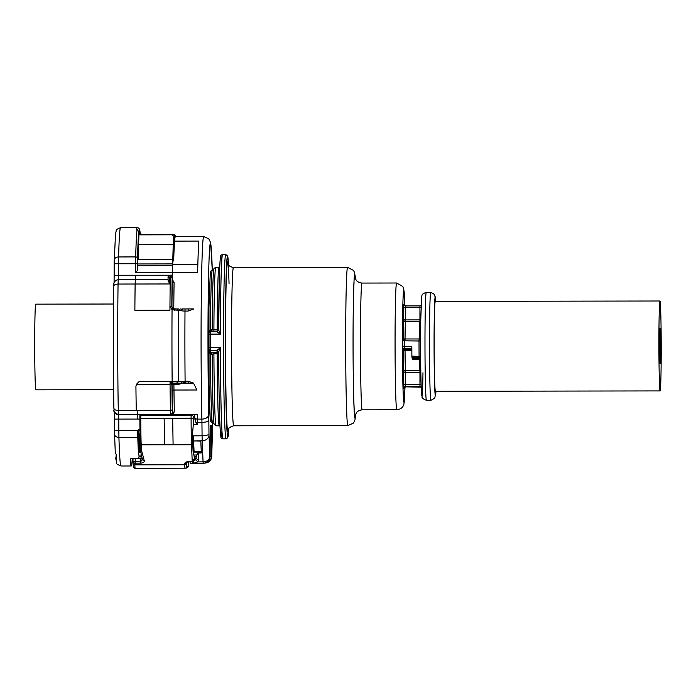 <?xml version="1.0" encoding="UTF-8"?>
<svg xmlns="http://www.w3.org/2000/svg" width="696" height="696" viewBox="0 0 696 696"><rect width="100%" height="100%" fill="white"/><g stroke="black" fill="none" stroke-linecap="round" stroke-linejoin="round"><path stroke-width="1.04" d="M208.965 332.819L210.496 329.573L212.21 329.269A1.801 1.757 -80.9 0 1 210.688 330.948L209.139 332.671M215.777 267.569A79.127 2.018 -90.1 0 0 214.934 274.998A79.127 2.018 -90.1 0 0 213.907 329.713L212.21 329.269A77.778 1.984 -90.1 0 1 213.846 269.3C213.715 268.552 214.359 267.969 215.777 267.569L219.031 267.56A79.127 2.018 89.9 0 0 218.196 274.998A79.127 2.018 89.9 0 0 217.169 329.704L217.135 331.113L213.872 331.122L210.688 330.948L210.496 329.573A76.429 1.949 -90.1 0 1 210.714 305.901A76.429 1.949 -90.1 0 1 212.297 270.274L213.855 269.265M208.939 351.132L210.505 354.316L212.21 354.455L208.939 351.132A75.499 1.923 89.9 0 1 208.939 349.723M212.419 329.425L210.592 331.801A1.801 1.792 20.5 0 0 208.913 332.958L209.252 332.035M211.593 413.45A74.629 1.897 89.9 0 1 209.305 396.781A74.629 1.897 89.9 0 1 208.957 306.866L209.052 384.723L210.166 417.817L210.566 421.184L212.55 423.125A76.429 1.949 89.9 0 1 210.505 354.316L210.688 352.75A1.801 1.731 54.1 0 1 212.21 354.455A77.778 1.984 -90.1 0 0 214.098 424.09L216.038 425.822A79.127 2.018 -90.1 0 1 213.916 353.82L212.419 354.22M221.667 262.549A90.367 2.305 89.9 0 0 218.674 329.982L219.37 277.443C219.927 259.721 220.362 257.068 220.71 256.076C220.606 255.432 221.232 254.919 222.607 254.519A92.159 2.349 89.9 0 0 220.415 334.106L216.882 331.783L210.592 331.801L210.531 334.124L208.774 334.358L208.8 333.593A1.801 1.792 20.5 0 1 208.913 332.958L208.774 334.367A90.367 2.305 -90.1 0 0 208.774 347.678L208.809 348.774A1.801 1.766 172.5 0 1 208.8 348.548L208.774 347.678L210.531 347.687A92.159 2.349 -90.1 0 1 210.531 334.124L220.415 334.106L218.674 330L217.135 331.113A1.801 1.792 20.5 0 0 218.648 330.269M218.657 330.209L216.882 331.775M222.911 438.845C221.406 438.454 220.71 437.706 220.841 436.583C219.553 428.788 218.84 392.97 218.674 352.063L216.882 350.297L220.415 347.678A92.159 2.349 89.9 0 0 220.702 385.68A92.159 2.349 89.9 0 0 222.911 438.845L226.061 438.837L227.74 437.81L228.827 428.466A90.367 2.305 89.9 0 1 225.687 384.914A90.367 2.305 89.9 0 1 225.974 282.715A90.367 2.305 89.9 0 1 228.549 264.88L227.662 256.058L225.756 254.519A92.159 2.349 89.9 0 0 223.842 385.68A92.159 2.349 89.9 0 0 226.061 438.837M221.946 430.815A90.367 2.305 89.9 0 1 218.944 384.923A90.367 2.305 89.9 0 1 218.674 352.08L216.882 350.323L217.135 352.211L210.888 352.559L210.592 350.305A1.801 1.766 172.5 0 1 208.809 348.774L209.157 351.419M218.674 351.993L220.415 347.678L210.531 347.687L210.592 350.305L216.882 350.323M405.046 339.457L405.055 338.969L419.436 338.952A25.178 0.644 -90.1 0 1 419.497 332.914A25.178 0.644 -90.1 0 1 419.905 321.552L405.524 321.578A1.801 1.775 8.2 0 1 403.724 319.803L405.559 319.916L405.559 307.606L419.94 307.58L419.94 319.89L405.559 319.916L405.524 321.578A25.178 0.644 89.9 0 0 405.115 332.94A25.178 0.644 89.9 0 0 405.055 338.969A1.801 0.531 0.4 0 1 403.21 338.447L402.897 337.673L402.801 340.779A42.256 1.079 89.9 0 0 402.801 346.669L403.21 351.01A26.979 0.687 89.9 0 0 403.724 372.16L403.81 388.272A42.256 1.079 89.9 0 0 403.958 388.638L404.028 387.42M411.849 349.201L405.011 349.209A1.801 1.792 -22 0 0 403.21 351.01L405.055 350.697A25.178 0.644 89.9 0 0 405.533 370.437A1.801 1.714 -4.8 0 0 403.724 372.16L405.568 372.273L405.568 384.584L403.724 384.479M403.81 388.272A1.801 1.783 -10.9 0 1 405.611 386.48A40.464 1.027 89.9 0 0 405.742 386.837A40.464 1.027 89.9 0 0 405.751 386.837L420.123 386.819A40.464 1.027 -90.1 0 1 419.993 386.463L405.611 386.48L405.568 384.584L419.949 384.566L419.949 372.247L405.568 372.273L405.533 370.437L419.914 370.42A25.178 0.644 -90.1 0 1 419.531 359.284L412.345 359.301L411.884 356.143A40.464 1.027 -90.1 0 1 411.841 346.643L402.801 346.669M430.937 400.287A53.949 1.375 -90.1 0 1 429.684 372.386A53.949 1.375 -90.1 0 1 429.641 317.541A53.949 1.375 -90.1 0 1 430.754 292.39L434.608 294.504L435.8 301.368A49.451 1.262 -90.1 0 0 434.234 319.934A49.451 1.262 -90.1 0 0 434.443 378.894A49.451 1.262 -90.1 0 0 435.94 391.282L434.782 398.147L430.937 400.287L426.439 400.296C423.046 398.921 421.611 397.921 422.141 397.277L421.28 388.933C420.662 375.579 420.401 342.284 420.749 319.882L419.94 319.89L419.905 321.552A1.801 1.775 -171.8 0 0 420.732 321.352M138.565 234.047L139.731 234.848L172.225 234.796L173.965 236.544L172.225 234.743L174.026 234.456L175.888 236.24A77.099 1.966 89.9 0 1 175.905 236.614L174.026 234.456L141.679 234.508M140.261 233.691L140.131 232.742A1.801 1.801 80.9 0 0 141.932 234.535L141.532 234.508M138.574 233.96L138.704 232.969L140.505 234.761L141.932 234.535M138.53 234.526L138.878 236.77L138.835 234.622L139.731 234.848M175.174 236.553A110.594 2.819 89.9 0 0 175.105 236.362L175.201 236.866A110.142 2.801 89.9 0 0 174.6 241.12L174.148 240.685A110.594 2.819 89.9 0 0 173.347 256.354L172.712 263.062L173.809 256.72L173.347 256.354L173.678 244.74A77.099 1.966 89.9 0 1 173.965 236.544L174.748 236.422A110.594 2.819 89.9 0 0 174.148 240.685M175.888 236.24L175.105 236.362L175.201 236.866M173.513 236.153A77.552 1.975 89.9 0 0 173.226 244.4L172.799 259.443A26.979 0.687 89.9 0 0 172.712 263.001M172.634 263.906L172.643 265.646L137.582 265.698L137.582 263.958L172.634 263.906L172.799 259.382L138.078 259.443L137.912 252.979L138.365 253.318L138.617 244.453L173.678 244.74M116.145 454.601L116.624 460.787L115.78 458.838C117.511 464.771 114.579 463.127 120.939 465.989A119.138 3.036 -90.1 0 1 118.92 437.392A4.498 3.419 178.2 0 1 114.492 434.113A4.498 3.419 178.2 0 1 114.492 433.982L114.431 419.105L139.887 419.079M140.749 451.339L140.131 451.33L140.749 451.339L141.349 455.097L138.53 455.097A119.138 3.036 -90.1 0 1 138.382 452.217A119.138 3.036 -90.1 0 1 138.365 451.861A119.138 3.036 -90.1 0 1 137.799 437.358L118.92 437.392L118.833 430.589L114.449 430.58L115.249 452.043L115.98 454.157L115.249 451.782M116.206 455.584L115.754 458.377L116.189 458.125L116.493 460.743M132.344 458.22L131.805 464.119A119.138 3.036 -90.1 0 1 131.274 465.972A119.138 3.036 -90.1 0 1 130.761 464.284A119.138 3.036 89.9 0 1 130.213 458.56L142.262 458.542M193.54 436.157L192.34 436.157L193.331 424.299L197.464 424.299L195.741 422.168L194.749 417.391A2.697 1.775 -1.4 0 0 197.394 419.105L197.464 424.299M193.331 424.299L193.41 418.983L194.854 418.983M140.131 429.719L140.122 431.389L139.278 429.719L140.131 429.719L139.948 428.501A30.946 0.792 -90.1 0 1 139.887 418.331L139.879 415.669L140.174 418.34L164.143 418.296L164.56 444.779L141.192 444.814A31.468 0.8 -90.1 0 1 140.775 418.331L140.766 415.19L140.174 415.677M138.939 430.058L139.278 429.719L138.6 429.389L140.061 429.38L140.174 418.34A31.363 0.8 -90.1 0 0 140.279 431.65L140.096 436.662L139.531 436.931L138.6 429.389L138.6 430.563L118.833 430.589L118.703 414.668M208.756 414.651A103.399 2.636 -90.1 0 1 208.661 272.788A103.399 2.636 -90.1 0 1 212.271 270.274L210.618 242.608L208.765 238.798L203.702 236.57A110.142 2.801 -90.1 0 0 201.257 301.116A110.142 2.801 -90.1 0 0 201.892 419.096A6.742 4.428 -1.4 0 0 208.756 414.651L208.844 420.332A6.742 2.001 179.5 0 1 201.944 422.341L201.892 419.096L197.394 419.105A110.142 2.801 -90.1 0 1 197.29 414.512L170.755 414.555L172.477 412.772L172.251 409.431A117.467 2.993 -90.1 0 1 171.912 384.975A1.801 1.801 80.9 0 1 173.426 383.2L173.426 383.2A1.801 1.801 80.9 0 1 173.609 383.183L170.041 381.634L171.12 383.67L172.173 382.696L172.156 381.591L178.62 381.138L176.549 383.165L173.643 383.174L181.012 383.131L176.549 383.165M188.251 381.26L185.101 381.269L185.171 383.122L181.012 383.131L188.311 383.113L188.251 381.26L193.531 383.113L185.171 383.122L181.987 381.512L178.62 381.138A114.64 2.923 -90.1 0 1 178.524 310.581L176.836 308.981L172.947 308.728L171.799 306.745A117.337 2.984 -90.1 0 1 172.138 278.122A1.801 1.053 -179 0 0 170.303 277.078L169.85 277.078A1.801 1.053 -179 0 0 168.093 278.095L168.058 280.288L169.746 283.959L118.059 284.046A119.138 3.036 -90.1 0 0 118.285 410.475A4.498 2.401 179 0 1 113.883 408.152C114.953 410.588 111.151 411.11 118.485 414.668L118.285 410.475L136.259 410.449A119.138 3.036 -90.1 0 1 135.92 386.358L136.52 384.253L139.026 381.643L136.52 384.253L170.059 384.201L171.12 383.67M176.836 308.981L178.672 308.963L179.977 310.364L172.051 309.755L169.954 306.136A119.26 3.036 -90.1 0 1 170.189 283.959L169.746 283.959A119.138 3.036 -90.1 0 1 169.85 277.078L170.242 275.164L172.425 275.164L170.624 275.172L172.391 276.973A110.142 2.801 -90.1 0 0 172.338 279.47L172.251 281.497A1.801 1.044 -179 0 0 174.087 282.541L172.338 279.47M113.761 284.299A4.498 4.498 -99.1 0 1 117.546 279.853C113.596 281.106 113.726 284.142 113.805 283.62L113.666 286.352A4.498 2.366 -179.2 0 1 118.059 284.046L118.25 279.792A4.498 4.498 -99.1 0 0 117.546 279.853L117.746 279.818A4.498 4.498 -99.1 0 1 118.451 279.766L118.555 275.251L114.17 275.242L114.083 282.593L114.153 263.758L135.616 263.74L135.624 272.432L172.477 272.371A110.142 2.801 -90.1 0 1 172.643 265.646A110.159 2.801 -90.1 0 1 172.669 264.654A110.142 2.801 -90.1 0 1 172.712 263.062M195.019 414.503L194.697 415.112L195.019 414.503M172.625 414.555L172.678 415.138L191.104 415.112C192.914 415.26 193.688 416.304 193.41 418.235L193.41 418.983M172.678 415.138L140.766 415.19M172.904 414.546L174.313 411.701L172.477 412.772A111.943 2.854 -90.1 0 1 172.121 390.743A1.801 0.705 179.3 0 1 173.965 390.03A110.281 2.81 -90.1 0 1 173.896 384.34L173.861 383.174M171.033 414.538L170.894 414.555A1.801 1.801 -99.1 0 0 172.417 412.78M139.026 381.695L170.041 381.643L170.059 384.201A119.26 3.036 -90.1 0 0 170.416 410.388L137.156 410.449L137.356 414.633L170.616 414.581A1.801 1.801 -99.1 0 0 170.894 414.555L170.416 410.388A1.801 0.957 179 0 0 172.251 409.431M172.947 308.728L172.051 309.755A119.138 3.036 -90.1 0 0 172.156 381.591L139.026 381.643M178.672 308.963L173.774 308.92L171.947 306.727L169.954 306.136L169.928 310.251L134.876 310.312L134.885 308.154A119.26 3.036 -90.1 0 1 135.137 284.02L135.329 279.766L118.25 279.792L168.067 279.679M168.093 278.069L168.145 277.017A1.801 1.801 80.9 0 1 169.659 275.233L118.555 275.251L118.598 256.946A4.498 3.393 -178.4 0 0 114.188 260.217A4.498 3.393 -178.4 0 0 114.188 260.348A114.64 2.923 -90.1 0 1 114.196 260.078M172.425 275.172A110.142 2.801 -90.1 0 1 172.477 272.371L197.647 272.327A110.142 2.801 -90.1 0 1 197.838 264.611A110.142 2.801 -90.1 0 1 198.873 241.077L174.6 241.12A110.142 2.801 89.9 0 0 173.809 256.72M135.624 272.432L137.469 270.518A110.142 2.801 -90.1 0 1 137.582 265.698M137.095 229.541L136.642 229.541A119.138 3.036 -90.1 0 1 137.173 227.688L120.547 227.714A119.138 3.036 -90.1 0 0 118.598 256.946L135.676 256.92A119.138 3.036 -90.1 0 1 137.095 229.541L138.895 231.82A116.893 2.975 -90.1 0 1 139.939 231.655L139.913 231.316C139.809 228.993 138.895 227.783 137.173 227.688M192.409 435.905L193.531 435.905L193.645 441.003A119.338 3.036 -90.1 0 0 194.062 451.234L193.07 451.252L194.419 457.585A120.304 3.062 -90.1 0 0 194.471 458.333L195.907 458.403L198.499 460.117L197.899 461.918L193.384 463.31L190.156 463.318L190.051 461.796M141.845 456.959L140.287 456.967L139.879 456.367L141.679 456.367M201.344 452.957L200.839 441.073A119.338 3.036 89.9 0 0 201.283 451.756L201.301 452.113A119.146 3.036 -90.1 0 0 201.344 452.957L198.195 452.965L196.698 455.001L195.907 458.403M140.131 451.33L139.235 451.33A119.234 3.036 -90.1 0 1 138.695 437.358L137.799 437.358L137.704 430.563M193.645 441.003L202.179 440.742L203.067 461.909L197.899 461.918L195.489 459.647L195.828 457.846M139.661 430.206L138.6 430.563L138.695 437.358A0.896 0.687 178.2 0 0 139.531 436.931L139.235 451.33M140.087 444.37L139.539 444.37L140.026 439.167L140.087 444.5A1.801 1.522 -2.4 0 0 141.192 444.814L141.392 449.668A1.801 1.522 -2.4 0 1 140.296 449.346L140.087 444.5M192.34 436.157L192.783 444.413A2.245 1.897 177.6 0 1 191.522 444.735A31.468 0.8 -90.1 0 1 191.104 418.252L164.143 418.296M181.012 383.131L181.987 381.512A6.742 2.114 179.4 0 1 185.101 381.269A110.142 2.801 -90.1 0 1 184.997 311.069L188.137 311.06L193.871 308.928L182.013 308.954L182.735 309.511L180.569 308.954M193.497 383.113L178.62 383.148L178.663 384.331L182.944 383.131M172.538 382.87L171.346 384.035L172.06 384.958A1.801 0.609 179.4 0 1 173.896 384.34L178.663 384.331M174.226 308.963L174.687 310.285M137.582 263.958L137.695 259.451A111.943 2.854 -90.1 0 1 137.912 252.979L138.156 244.113L138.617 244.453A77.552 1.975 89.9 0 1 138.878 236.77M140.157 232.96L139.939 231.655M139.913 230.924L139.748 230.393M195.489 459.647L194.167 460.578M141.349 455.097L141.706 456.367L141.349 455.097M200.839 441.073L197.429 440.994M194.062 451.234L193.062 451.225L192.783 444.413M140.74 451.312L140.296 449.346M139.235 444.44L139.27 451.33M140.087 432.138L140.122 431.389M140.026 439.167L140.096 436.662M172.121 390.743A112.082 2.854 -90.1 0 1 172.06 384.958A1.801 1.801 80.9 0 1 173.495 383.191M171.886 384.888L173.426 383.2M185.058 308.946L184.997 311.069A6.742 2.184 -179.6 0 1 179.977 310.364L182.735 309.511M138.078 259.443L172.747 259.39M192.931 461.674L193.531 463.31L190.156 463.318M204.389 463.188L206.033 462.701C208.522 461.622 209.887 459.56 210.14 456.506L210.253 425.456L211.279 425.3L211.506 456.289C211.262 459.343 209.94 461.396 207.538 462.466L205.155 463.023M204.885 463.023L207.538 462.466M204.311 463.197L206.033 462.709L205.163 462.701M186.519 462.501L184.701 464.084C184.666 462.666 185.98 461.805 188.633 461.518L186.511 462.544L186.545 463.232A1.801 1.522 177.6 0 1 184.727 464.754L134.841 464.841A22.481 0.574 -90.1 0 0 135.154 468.312L185.04 468.225A22.481 0.574 -90.1 0 1 184.727 464.754L184.701 464.084M194.419 457.585L193.732 461.17L192.226 461.509L194.489 458.455L194.489 459.221M134.719 468.26L134.137 468.008M142.489 459.038L140.766 461.648L140.783 463.162L135.215 463.171L134.841 464.841A1.801 1.522 -2.4 0 1 133.066 463.397L133.319 466.703C132.971 467.06 133.589 467.59 135.154 468.312L185.319 468.208A1.801 1.801 80.9 0 1 185.04 468.225M188.451 461.796L188.407 462.266A1.801 1.514 2.2 0 1 188.399 462.405M140.401 450.06L141.497 450.312L141.392 449.668M135.189 458.551L135.198 461.657L133.006 461.944L132.997 458.56L133.006 462.013L134.78 463.458M141.479 455.628L142.523 459.508A1.801 1.505 -15 0 0 144.237 460.561L141.497 450.312M113.465 304.022L35.731 304.152A42.847 1.087 89.9 0 0 34.8 327.207A42.847 1.087 89.9 0 0 35.87 389.838L113.613 389.708M660.034 327.981A17.983 0.461 89.9 0 0 660.025 327.973A17.983 0.461 89.9 0 0 659.599 345.764A17.983 0.461 89.9 0 0 660.078 363.938A17.983 0.461 89.9 0 0 660.086 363.938A17.983 0.461 89.9 0 0 660.513 346.147A17.983 0.461 89.9 0 0 660.034 327.981M660.008 301.011A44.962 1.148 89.9 0 0 659.982 301.003A44.962 1.148 89.9 0 0 658.912 345.486A44.962 1.148 89.9 0 0 660.104 390.9A44.962 1.148 89.9 0 0 660.13 390.917A44.962 1.148 89.9 0 0 661.2 346.425A44.962 1.148 89.9 0 0 660.008 301.011M659.982 301.003L435.27 301.368A44.962 1.148 89.9 0 0 434.2 345.86A44.962 1.148 89.9 0 0 435.392 391.274A44.962 1.148 89.9 0 0 435.418 391.282L660.13 390.917M213.872 331.122L213.907 329.713L218.892 329.399M213.872 352.22L213.916 353.82L217.169 353.812A79.127 2.018 89.9 0 0 219.301 425.813L219.988 425.952M218.683 353.89L217.169 353.812L217.135 352.211A1.801 1.766 172.5 0 1 218.683 353.081M229.054 283.733A84.973 2.166 89.9 0 0 226.661 269.691A84.973 2.166 89.9 0 0 225.704 374.326A84.973 2.166 89.9 0 0 228.331 429.484M228.68 273.65L227.949 263.523C228.523 263.497 226.844 265.889 233.421 267.542A79.127 2.018 89.9 0 0 232.577 274.972A79.127 2.018 89.9 0 0 231.611 363.817A79.127 2.018 89.9 0 0 233.682 425.787L347.835 425.604L353.203 423.212L354.099 421.985L354.977 419.827L355.639 414.207M233.421 267.542L347.574 267.351A79.127 2.018 89.9 0 0 346.73 274.781A79.127 2.018 89.9 0 0 345.764 363.625A79.127 2.018 89.9 0 0 347.835 425.604M355.395 278.652A71.932 1.836 89.9 0 0 354.012 281.288A71.932 1.836 89.9 0 0 353.246 373.717A71.932 1.836 89.9 0 0 355.621 414.268M354.029 282.515A70.583 1.801 89.9 0 0 353.246 370.507A70.583 1.801 89.9 0 0 355.465 414.703M355.143 277.861L356.091 279.975C355.813 279.409 356.804 282.419 361.981 283.063A63.388 1.618 89.9 0 0 361.302 289.014A63.388 1.618 89.9 0 0 360.528 360.189A63.388 1.618 89.9 0 0 362.19 409.84L396.798 409.787C402.253 409.126 403.367 405.568 403.245 405.82C403.758 405.82 404.193 403.106 404.567 397.694L404.941 387.037A56.193 1.435 89.9 0 1 404.567 397.303A56.193 1.435 89.9 0 1 402.627 370.159A56.193 1.435 89.9 0 1 403.193 295.461A56.193 1.435 89.9 0 1 404.802 305.727L403.393 287.709L402.749 286.43L396.581 283.002A63.388 1.618 89.9 0 0 395.911 288.962A63.388 1.618 89.9 0 0 395.137 360.137A63.388 1.618 89.9 0 0 396.798 409.787M403.985 304.909L403.958 304.491A42.256 1.079 89.9 0 0 403.802 304.126L403.724 319.803A26.979 0.687 89.9 0 0 403.28 331.983A26.979 0.687 89.9 0 0 403.21 338.447A1.801 1.792 158 0 0 403.228 338.708M405.62 305.918A40.464 1.027 89.9 0 0 405.611 305.918L405.559 307.606L403.715 307.493M403.976 304.761L405.611 305.918A40.464 1.027 89.9 0 0 405.603 305.918A1.801 1.801 75.2 0 1 403.802 304.126M421.21 387.185L405.742 386.837A1.801 1.801 -104.8 0 0 403.958 388.638M411.849 350.688L405.055 350.697L404.698 348.435A1.801 1.792 -22 0 0 402.897 350.236M404.689 339.457L404.698 339.457A1.801 1.792 158 0 1 403.027 338.343L404.689 339.457L404.646 341.014A40.464 1.027 89.9 0 0 404.646 346.651L404.698 348.435L411.841 348.426M412.302 358.423L419.497 358.414L419.079 356.135A40.464 1.027 -90.1 0 1 419.027 340.996L402.801 340.779M403.027 338.343A1.801 1.792 158 0 1 402.897 337.673M419.984 305.892A1.801 1.801 -104.8 0 0 420.445 305.831L419.993 305.892A40.464 1.027 -90.1 0 1 420.001 305.892A40.464 1.027 -90.1 0 1 419.993 305.892L405.611 305.918L419.984 305.892L419.94 307.58L421.01 307.554M421.115 384.531L419.949 384.566L419.993 386.463A1.801 1.783 169.1 0 1 421.202 386.924M420.636 356.361L411.884 356.143M420.836 337.925C420.95 338.421 420.358 338.926 419.07 339.43L419.027 340.996L420.593 340.866M420.375 338.865A1.801 0.531 -179.6 0 1 419.436 338.952L419.427 339.396M420.445 305.831A1.801 1.801 -104.8 0 0 421.071 305.527L420.445 305.831M420.802 370.637A1.801 1.714 175.2 0 0 419.914 370.42L419.949 372.247L420.828 372.23M420.662 358.84A1.801 1.792 158 0 0 419.497 358.414L419.531 359.284A1.801 0.922 179 0 1 420.662 359.493M420.654 358.344A1.801 1.792 158 0 0 419.123 357.492L411.928 357.5M419.079 339.439A1.801 1.792 -22 0 0 420.601 338.595M422.968 372.751A49.451 1.262 -90.1 0 1 421.254 388.168A49.451 1.262 -90.1 0 1 420.749 319.951M426.439 400.296A53.949 1.375 -90.1 0 1 425.195 372.395A53.949 1.375 -90.1 0 1 425.143 317.55A53.949 1.375 -90.1 0 1 426.265 292.398C420.48 294.312 422.411 295.757 421.672 296.592L420.749 319.882M172.225 234.796L140.505 234.761M138.895 231.359A117.337 2.984 -90.1 0 0 138.704 232.969L140.131 232.742A117.337 2.984 -90.1 0 0 139.939 231.194M173.635 259.878L172.799 259.443M138.156 244.113A78.004 1.984 -90.1 0 1 138.426 236.379A117.337 2.984 -90.1 0 0 137.512 258.268A1.801 1.357 -178.4 0 0 135.676 256.92L135.616 263.74L137.46 263.732L137.469 270.518M138.443 259.434L138.365 253.318M114.327 411.901L114.431 419.105L114.318 411.893M113.883 408.082A114.64 2.923 -90.1 0 1 113.666 286.421A4.498 2.366 -179.2 0 1 113.666 286.352C113.135 322.692 113.222 372.012 113.883 408.152A4.498 2.401 179 0 1 113.883 408.082M114.17 275.242L114.188 260.348M114.449 430.58L114.431 419.105M118.485 414.668L137.364 414.633L118.485 414.668A4.498 4.498 80.9 0 1 113.979 410.179M115.754 458.36L115.78 458.838M137.686 419.079L137.573 414.633M136.259 410.449L137.156 410.449M135.329 279.766L168.067 279.714M135.529 279.731L135.633 275.225M142.236 458.42L138.739 458.429A119.138 3.036 -90.1 0 1 138.643 456.967L140.287 456.967M192.453 435.827L202.075 435.809L202.179 440.742A6.742 5.699 177.6 0 0 209 435.035L208.974 433.799A6.742 2.001 179.5 0 1 202.075 435.809L201.944 422.341L197.446 422.35A2.697 0.8 179.5 0 1 195.741 422.168M194.697 415.112A107.445 2.74 -90.1 0 0 194.749 417.339A2.697 1.775 -1.4 0 0 194.749 417.391L194.697 414.999M193.531 383.113L196.881 389.995L173.965 390.03A110.142 2.801 -90.1 0 0 174.313 411.701M168.058 280.253A117.337 2.984 -90.1 0 1 168.093 278.13A1.801 1.053 -179 0 1 168.093 278.095C167.814 276.616 168.336 275.668 169.659 275.233A1.801 1.801 80.9 0 1 169.937 275.207L170.624 275.172M137.46 263.732L137.512 258.268M140.862 452.209L138.382 452.217M138.365 451.861L140.809 451.852M193.288 452.122L201.301 452.113M193.192 451.765L201.283 451.756M208.844 420.332L208.974 433.799M193.766 444.283L192.775 444.283M170.189 283.959A119.138 3.036 -90.1 0 1 170.303 277.078L170.389 275.207A1.801 1.801 80.9 0 1 172.19 277.008L172.391 276.973M173.774 308.92A110.142 2.801 -90.1 0 1 174.087 282.541M197.838 264.611L172.669 264.654M212.645 423.133L211.723 456.254L210.14 456.298M194.471 458.333L195.915 458.333M196.15 456.872L194.349 456.872M194.254 456.28L196.298 456.272M196.698 455.001L194.001 455.01M209 435.035L209.887 456.193A6.742 5.699 177.6 0 1 203.067 461.909L203.189 463.292A6.742 6.742 80.9 0 0 204.241 463.214L204.363 463.188M206.025 462.709C208.469 461.7 209.835 459.638 210.14 456.506L209.887 456.193M198.195 452.965L198.499 460.117M188.137 311.06L188.216 308.928M172.138 278.122L172.19 277.008M171.947 306.727A111.943 2.854 -90.1 0 1 172.251 281.497M212.567 434.461A6.742 5.672 2.2 0 1 212.558 434.73A6.742 5.672 2.2 0 1 212.541 435M192.34 461.787L192.409 463.31M210.096 432.025L211.462 432.016M210.149 427.248A2.245 2.245 -99.1 0 0 211.279 425.3M210.14 456.506L210.192 425.952M209.922 456.541A6.742 6.742 80.9 0 1 204.241 463.214L193.662 463.31M212.654 423.133L211.749 456.167A6.742 5.672 -177.8 0 0 211.749 455.897M211.723 456.254A6.742 6.742 80.9 0 1 206.042 462.927L205.92 462.944A6.742 6.742 80.9 0 0 205.955 462.936M191.104 415.112L191.104 418.252L193.41 418.235M188.633 461.518L192.226 461.509L191.522 444.735L164.56 444.779M133.014 462.083L133.066 463.327A1.801 1.522 -2.4 0 0 133.066 463.397L133.006 462.013M140.757 458.542L140.766 461.648L135.198 461.657L135.215 463.171M188.407 461.805L188.381 462.944A1.801 1.514 2.2 0 1 188.372 463.084M188.381 462.944A20.68 0.531 -90.1 0 1 188.103 466.224A1.801 1.801 80.9 0 1 186.589 468.008C189.216 466.712 187.772 466.277 188.381 463.014L188.407 462.335M172.678 418.279L173.095 444.761M144.237 460.561C144.542 461.961 143.393 462.831 140.783 463.162M186.545 463.232A20.68 0.531 -90.1 0 0 186.833 466.424A1.801 1.801 80.9 0 1 185.319 468.208L186.589 468.008M186.833 466.424L188.103 466.224M208.957 306.84L210.314 272.223L210.766 271.075L212.297 270.274M214.107 424.125L212.55 423.125M219.031 267.56L219.727 267.421M216.038 425.822L219.301 425.813M208.774 334.358L208.774 347.678M222.607 254.519L225.756 254.519M228.227 429.824L228.227 429.824C228.819 430.363 226.374 428.057 233.682 425.787M355.412 278.713L354.612 272.667L353.49 270.396L347.574 267.351M355.369 415.077L356.317 412.937C356.048 413.502 357.022 410.492 362.19 409.84M361.981 283.063L396.581 283.002M405.742 386.837L403.993 388.281M430.754 292.39L426.265 292.398M140.174 233.03L141.488 234.508M203.702 236.57L175.148 236.544M120.547 227.714C117.137 229.019 115.719 229.967 116.284 230.559L115.484 234.23L114.153 263.758M131.274 465.972L120.939 465.989M170.616 414.581L137.356 414.633M211.749 456.167L211.184 458.925L206.042 462.927M193.531 463.31L203.189 463.292M205.555 462.988L206.555 462.814M192.253 461.787L188.659 461.796M189.103 461.796L188.407 462.344M139.887 418.331L139.879 415.677"/></g></svg>
